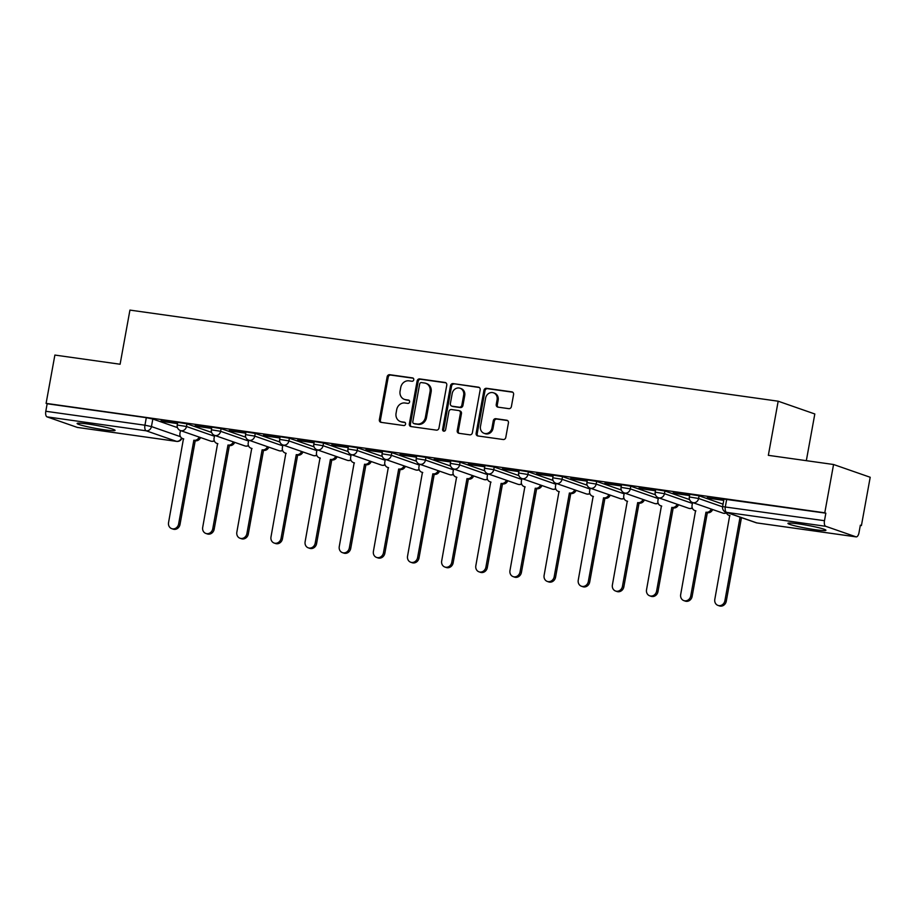 <?xml version="1.0" encoding="UTF-8"?>
<svg xmlns="http://www.w3.org/2000/svg" width="916" height="916" viewBox="0 0 916 916"><rect width="100%" height="100%" fill="white"/><g stroke="black" fill="none" stroke-linecap="round" stroke-linejoin="round"><path stroke-width="1.37" d="M413.757 379.796A1.706 1.511 -70.8 0 0 412.555 377.907L389.735 374.701A2.427 2.164 -70.8 0 0 387.147 376.785L379.361 419.677A2.427 2.164 -70.8 0 0 381.079 422.356L403.899 425.562A1.706 1.511 -70.8 0 0 404.506 422.23L401.551 421.818A7.775 6.916 -70.8 0 1 400.372 421.532A7.775 6.916 -70.8 0 1 396.067 413.219L396.708 409.647A7.775 6.916 -70.8 0 1 404.975 402.994L407.929 403.406A1.706 1.511 -70.8 0 0 408.536 400.074L405.582 399.651A7.775 6.916 -70.8 0 1 404.403 399.376A7.775 6.916 -70.8 0 1 400.086 391.063L400.739 387.491A7.775 6.916 -70.8 0 1 408.994 380.838L411.948 381.251A1.706 1.511 -70.8 0 0 413.757 379.796M87.764 424.005A19.305 1.534 -169.7 0 0 77.104 423.455A19.305 1.534 -169.7 0 0 104.424 429.81A19.305 1.534 -169.7 0 0 115.084 430.36A19.305 1.534 -169.7 0 0 87.764 424.005M798.592 523.895A19.305 1.534 -169.7 0 0 787.932 523.345A19.305 1.534 -169.7 0 0 815.263 529.711A19.305 1.534 -169.7 0 0 825.923 530.25A19.305 1.534 -169.7 0 0 798.592 523.895M508.804 408.662A2.427 2.164 -70.8 0 0 511.391 406.59L513.578 394.556A2.427 2.164 -70.8 0 0 511.861 391.865L486.51 388.304A2.427 2.164 -70.8 0 0 483.923 390.388L476.137 433.279A2.427 2.164 -70.8 0 0 477.854 435.959L503.193 439.52A2.427 2.164 -70.8 0 0 505.781 437.436L508.426 422.906A2.427 2.164 -70.8 0 0 506.708 420.226L495.854 418.692A2.427 2.164 -70.8 0 0 493.277 420.776L491.961 427.99A6.504 5.782 -70.8 0 1 484.083 433.314A6.504 5.782 -70.8 0 1 480.476 426.375L485.606 398.139A6.504 5.782 -70.8 0 1 493.484 392.804A6.504 5.782 -70.8 0 1 497.102 399.754L496.243 404.46A2.427 2.164 -70.8 0 0 497.96 407.139L508.804 408.662M46.098 403.372L54.88 355.065L120.099 364.236L129.935 310.1L778.176 401.208L768.341 455.332L833.56 464.504L824.778 512.8L46.098 403.372L47.163 403.75L45.8 411.273L144.946 425.207L151.449 426.57L180.475 436.68M446.768 385.167A2.427 2.164 -70.8 0 0 445.05 382.476L419.7 378.915A2.427 2.164 -70.8 0 0 417.124 380.999L409.326 423.89A2.427 2.164 -70.8 0 0 411.044 426.57L436.394 430.131A2.427 2.164 -70.8 0 0 438.97 428.047L446.768 385.167M453.099 383.609L478.45 387.17A2.427 2.164 -70.8 0 1 480.167 389.861L472.37 432.741A2.427 2.164 -70.8 0 1 469.793 434.825L458.95 433.302A2.427 2.164 -70.8 0 1 457.233 430.623L460.393 413.219A2.427 2.164 -70.8 0 0 458.676 410.54L451.474 409.532A2.427 2.164 -70.8 0 0 448.897 411.605L445.611 429.719A1.706 1.511 -70.8 0 1 442.6 429.295L450.523 385.693A2.427 2.164 -70.8 0 1 453.099 383.609L479.308 387.514M833.56 464.504L870.2 477.27L861.418 525.578L860.319 525.418M806.332 460.668L814.816 413.975L778.176 401.208M824.778 512.8L825.843 513.178L824.48 520.7A4.946 2.233 98 0 0 825.728 526.299L855.968 536.833A4.946 2.233 98 0 0 856.162 536.879A4.946 2.233 98 0 0 858.99 532.723L860.353 525.2L861.418 525.578M47.163 403.75L146.308 417.685L152.823 419.036L177.464 427.623M77.677 427.463A4.946 2.233 -82 0 1 77.482 427.451A4.946 2.233 -82 0 1 77.287 427.406L47.059 416.872A4.946 2.233 -82 0 1 45.8 411.273M211.688 428.07L195.097 425.734M245.831 432.867L229.24 430.531M279.964 437.665L263.384 435.329M314.108 442.462L297.528 440.127M348.252 447.26L331.661 444.924M382.396 452.057L365.805 449.722M416.528 456.855L399.949 454.519M450.672 461.653L434.092 459.317M484.816 466.45L468.225 464.114M518.96 471.248L502.369 468.923M553.104 476.045L536.513 473.721M587.236 480.843L570.657 478.518M621.38 485.64L604.789 483.316M655.524 490.438L638.933 488.114M689.668 495.235L673.077 492.911M723.8 500.033L707.221 497.709M699.08 495.808L698.599 498.476L689.347 496.976L689.828 494.308L699.08 495.808L723.056 504.166M664.936 491.01L664.455 493.678L655.203 492.178L655.696 489.51L664.936 491.01L689.576 499.598M630.792 486.213L630.311 488.881L621.059 487.381L621.552 484.713L630.792 486.213L655.444 494.8M596.659 481.415L596.167 484.083L586.927 482.583L587.408 479.915L596.659 481.415L621.3 490.003M562.516 476.618L562.035 479.286L552.783 477.786L553.264 475.118L562.516 476.618L587.156 485.205M528.372 471.82L527.891 474.488L518.639 472.988L519.132 470.32L528.372 471.82L553.012 480.408M494.228 467.023L493.747 469.69L484.495 468.19L484.988 465.523L494.228 467.023L518.88 475.61M460.095 462.225L459.603 464.893L450.363 463.393L450.844 460.725L460.095 462.225L484.736 470.813M425.951 457.428L425.471 460.095L416.219 458.595L416.7 455.928L425.951 457.428L450.592 466.015M391.808 452.63L391.327 455.298L382.075 453.798L382.567 451.13L391.808 452.63L416.448 461.217M357.664 447.832L357.183 450.5L347.931 449L348.424 446.332L357.664 447.832L382.315 456.42M323.531 443.035L323.039 445.703L313.799 444.203L314.28 441.523L323.531 443.035L348.172 451.622M289.387 438.226L288.906 440.905L279.655 439.405L280.136 436.726L289.387 438.226L314.028 446.813M255.243 433.428L254.763 436.108L245.511 434.608L246.003 431.928L255.243 433.428L279.884 442.016M221.1 428.631L220.619 431.31L211.367 429.81L211.859 427.131L221.1 428.631L245.751 437.218M186.967 423.833L186.475 426.512L177.235 425.013L177.715 422.333L186.967 423.833L211.607 432.421M177.544 423.272L160.964 420.936M160.907 421.268L177.486 423.593M825.843 513.178L723.972 499.106L722.61 506.628L824.48 520.7M195.039 426.066L211.63 428.39M229.183 430.864L245.774 433.188M263.327 435.661L279.907 437.985M297.471 440.459L314.051 442.783M331.603 445.256L348.195 447.58M365.747 450.054L382.338 452.378M399.891 454.851L416.471 457.176M434.035 459.649L450.615 461.973M468.168 464.446L484.759 466.771M502.311 469.244L518.903 471.568M536.455 474.041L553.035 476.366M570.599 478.839L587.179 481.175M604.732 483.637L621.323 485.972M638.876 488.434L655.467 490.77M673.02 493.232L689.599 495.567M707.163 498.029L723.743 500.365M404.403 399.376L405.467 399.742A7.775 6.916 -70.8 0 0 406.647 400.029L405.582 399.651M409.234 400.395L406.647 400.029M400.372 421.532L401.448 421.898A7.775 6.916 -70.8 0 0 402.616 422.184L401.551 421.818M405.204 422.551L402.616 422.184M413.265 378.228L390.8 375.079A2.427 2.164 -70.8 0 0 388.224 377.163L380.426 420.043A2.427 2.164 -70.8 0 0 381.285 422.39M445.909 382.819L420.765 379.293A2.427 2.164 -70.8 0 0 418.188 381.365L410.391 424.257A2.427 2.164 -70.8 0 0 411.25 426.604M421.463 382.579A1.706 1.511 -70.8 0 0 419.654 384.044L412.807 421.692A1.706 1.511 -70.8 0 0 414.009 423.57L417.124 424.005A7.775 6.916 -70.8 0 0 425.379 417.341L430.062 391.613A7.775 6.916 -70.8 0 0 425.745 383.3A7.775 6.916 -70.8 0 0 424.577 383.025L421.463 382.579M414.582 423.765A1.706 1.511 -70.8 0 0 415.074 423.936L414.009 423.57M425.745 383.3L426.81 383.678A7.775 6.916 -70.8 0 1 431.127 391.979L426.455 417.719A7.775 6.916 -70.8 0 1 418.188 424.371L415.074 423.936M459.042 410.631L460.107 410.998A2.427 2.164 -70.8 0 1 461.458 413.597L458.298 430.989A2.427 2.164 -70.8 0 0 459.156 433.337M454.176 383.987A2.427 2.164 -70.8 0 0 451.588 386.06L443.665 429.661A1.706 1.511 -70.8 0 0 444.123 431.184M463.668 395.174A6.504 5.782 -70.8 0 0 460.061 388.235A6.504 5.782 -70.8 0 0 452.183 393.559L450.374 403.509A2.427 2.164 -70.8 0 0 452.08 406.189L459.282 407.208A2.427 2.164 -70.8 0 0 461.859 405.124L463.668 395.174L464.744 395.552A6.504 5.782 -70.8 0 0 461.126 388.602L460.061 388.235M451.714 406.109L452.79 406.475A2.427 2.164 -70.8 0 0 453.157 406.567L452.08 406.189M464.744 395.552L462.935 405.49A2.427 2.164 -70.8 0 1 460.347 407.574L453.157 406.567M493.484 392.804L494.56 393.182A6.504 5.782 -70.8 0 1 498.167 400.12L497.308 404.826A2.427 2.164 -70.8 0 0 498.167 407.173M484.083 433.314L485.148 433.692A6.504 5.782 -70.8 0 0 493.037 428.356L491.961 427.99M507.556 420.559L496.93 419.07A2.427 2.164 -70.8 0 0 494.342 421.154L493.037 428.356M512.708 392.208L487.575 388.682A2.427 2.164 -70.8 0 0 484.999 390.754L477.202 433.646A2.427 2.164 -70.8 0 0 478.06 435.993M200.524 437.562A4.946 4.408 109.2 0 1 195.566 440.768L194.169 440.275A4.946 4.408 -70.8 0 0 199.138 437.069M214.436 436.245L186.475 426.512A4.946 4.408 109.2 0 1 180.475 430.566L179.96 433.302A4.946 4.408 -70.8 0 0 183.452 438.775L168.555 522.567A5.691 5.061 -70.8 0 0 171.716 528.646A5.691 5.061 -70.8 0 0 178.631 523.975L193.849 440.23M195.234 440.71L180.017 524.467A5.691 5.061 109.2 0 1 173.113 529.127L171.716 528.646M234.668 442.359A4.946 4.408 109.2 0 1 229.698 445.565L228.313 445.073A4.946 4.408 -70.8 0 0 233.282 441.867M214.596 435.363L214.092 438.1A4.946 4.408 -70.8 0 0 217.596 443.573L202.699 527.364A5.691 5.061 -70.8 0 0 205.86 533.444A5.691 5.061 -70.8 0 0 212.764 528.772L227.981 445.027M229.378 445.52L214.161 529.265A5.691 5.061 109.2 0 1 207.245 533.925L205.86 533.444M268.812 447.157A4.946 4.408 109.2 0 1 263.842 450.363L262.457 449.87A4.946 4.408 -70.8 0 0 267.426 446.665M282.712 445.84L254.763 436.108A4.946 4.408 109.2 0 1 248.751 440.161L248.236 442.897A4.946 4.408 -70.8 0 0 251.728 448.371L236.843 532.162A5.691 5.061 -70.8 0 0 240.003 538.242A5.691 5.061 -70.8 0 0 246.908 533.57L262.125 449.825M263.522 450.317L248.293 534.062A5.691 5.061 109.2 0 1 241.389 538.722L240.003 538.242M302.956 451.954A4.946 4.408 109.2 0 1 297.986 455.16L296.601 454.668A4.946 4.408 -70.8 0 0 301.559 451.462M316.856 450.638L288.906 440.905A4.946 4.408 109.2 0 1 282.895 444.958L282.38 447.695A4.946 4.408 -70.8 0 0 285.872 453.168L270.987 536.959A5.691 5.061 -70.8 0 0 274.147 543.039A5.691 5.061 -70.8 0 0 281.052 538.368L296.269 454.622M297.654 455.115L282.437 538.86A5.691 5.061 109.2 0 1 275.533 543.52L274.147 543.039M337.088 456.752A4.946 4.408 109.2 0 1 332.13 459.958L330.733 459.466A4.946 4.408 -70.8 0 0 335.703 456.26M317.016 449.756L316.524 452.493A4.946 4.408 -70.8 0 0 320.016 457.966L305.12 541.757A5.691 5.061 -70.8 0 0 308.28 547.837A5.691 5.061 -70.8 0 0 315.196 543.165L330.413 459.42M331.798 459.912L316.581 543.657A5.691 5.061 109.2 0 1 309.677 548.318L308.28 547.837M371.232 461.55A4.946 4.408 109.2 0 1 366.263 464.755L364.877 464.263A4.946 4.408 -70.8 0 0 369.846 461.057M385.132 460.244L357.183 450.5A4.946 4.408 109.2 0 1 351.171 454.554L350.656 457.29A4.946 4.408 -70.8 0 0 354.16 462.763L339.264 546.554A5.691 5.061 -70.8 0 0 342.424 552.634A5.691 5.061 -70.8 0 0 349.328 547.963L364.545 464.217M365.942 464.71L350.725 548.455A5.691 5.061 109.2 0 1 343.809 553.115L342.424 552.634M405.376 466.347A4.946 4.408 109.2 0 1 400.406 469.553L399.021 469.061A4.946 4.408 -70.8 0 0 403.99 465.855M419.276 465.042L391.327 455.298A4.946 4.408 109.2 0 1 385.315 459.351L384.8 462.088A4.946 4.408 -70.8 0 0 388.292 467.561L373.407 551.352A5.691 5.061 -70.8 0 0 376.568 557.432A5.691 5.061 -70.8 0 0 383.472 552.76L398.689 469.015M400.086 469.507L384.857 553.253A5.691 5.061 109.2 0 1 377.953 557.913L376.568 557.432M439.52 471.145A4.946 4.408 109.2 0 1 434.55 474.351L433.165 473.858A4.946 4.408 -70.8 0 0 438.123 470.652M419.436 464.149L418.944 466.885A4.946 4.408 -70.8 0 0 422.436 472.358L407.551 556.149A5.691 5.061 -70.8 0 0 410.712 562.229A5.691 5.061 -70.8 0 0 417.616 557.558L432.833 473.812M434.218 474.305L419.001 558.05A5.691 5.061 109.2 0 1 412.097 562.71L410.712 562.229M473.652 475.942A4.946 4.408 109.2 0 1 468.694 479.148L467.297 478.656A4.946 4.408 -70.8 0 0 472.267 475.45M487.564 474.637L459.603 464.893A4.946 4.408 109.2 0 1 453.603 468.946L453.088 471.683A4.946 4.408 -70.8 0 0 456.58 477.156L441.684 560.947A5.691 5.061 -70.8 0 0 444.844 567.027A5.691 5.061 -70.8 0 0 451.76 562.367L466.977 478.61M468.362 479.102L453.145 562.848A5.691 5.061 109.2 0 1 446.241 567.508L444.844 567.027M507.796 480.74A4.946 4.408 109.2 0 1 502.827 483.946L501.441 483.465A4.946 4.408 -70.8 0 0 506.411 480.259M521.696 479.434L493.747 469.69A4.946 4.408 109.2 0 1 487.736 473.744L487.22 476.48A4.946 4.408 -70.8 0 0 490.724 481.953L475.828 565.745A5.691 5.061 -70.8 0 0 478.988 571.824A5.691 5.061 -70.8 0 0 485.892 567.164L501.109 483.408M502.506 483.9L487.289 567.645A5.691 5.061 109.2 0 1 480.373 572.305L478.988 571.824M541.94 485.537A4.946 4.408 109.2 0 1 536.971 488.743L535.585 488.262A4.946 4.408 -70.8 0 0 540.555 485.056M555.84 484.232L527.891 474.488A4.946 4.408 109.2 0 1 521.88 478.541L521.364 481.278A4.946 4.408 -70.8 0 0 524.857 486.751L509.972 570.542A5.691 5.061 -70.8 0 0 513.132 576.622A5.691 5.061 -70.8 0 0 520.036 571.962L535.253 488.217M536.65 488.697L521.422 572.443A5.691 5.061 109.2 0 1 514.517 577.114L513.132 576.622M576.084 490.335A4.946 4.408 109.2 0 1 571.115 493.541L569.729 493.06A4.946 4.408 -70.8 0 0 574.687 489.854M589.984 489.03L562.035 479.286A4.946 4.408 109.2 0 1 556.023 483.339L555.508 486.075A4.946 4.408 -70.8 0 0 559 491.549L544.115 575.34A5.691 5.061 -70.8 0 0 547.276 581.42A5.691 5.061 -70.8 0 0 554.18 576.759L569.397 493.014M570.783 493.495L555.565 577.24A5.691 5.061 109.2 0 1 548.661 581.912L547.276 581.42M610.216 495.132A4.946 4.408 109.2 0 1 605.258 498.338L603.862 497.857A4.946 4.408 -70.8 0 0 608.831 494.651M590.144 488.136L589.652 490.873A4.946 4.408 -70.8 0 0 593.144 496.346L578.248 580.137A5.691 5.061 -70.8 0 0 581.408 586.217A5.691 5.061 -70.8 0 0 588.324 581.557L603.541 497.812M604.926 498.293L589.709 582.038A5.691 5.061 109.2 0 1 582.805 586.709L581.408 586.217M644.36 499.93A4.946 4.408 109.2 0 1 639.391 503.136L638.005 502.655A4.946 4.408 -70.8 0 0 642.975 499.449M658.272 498.625L630.311 488.881A4.946 4.408 109.2 0 1 624.311 492.934L623.785 495.671A4.946 4.408 -70.8 0 0 627.288 501.144L612.392 584.935A5.691 5.061 -70.8 0 0 615.552 591.015A5.691 5.061 -70.8 0 0 622.456 586.355L637.685 502.609M639.07 503.09L623.853 586.835A5.691 5.061 109.2 0 1 616.937 591.507L615.552 591.015M678.504 504.727A4.946 4.408 109.2 0 1 673.535 507.933L672.149 507.453A4.946 4.408 -70.8 0 0 677.119 504.247M692.404 503.422L664.455 493.678A4.946 4.408 109.2 0 1 658.444 497.743L657.928 500.468A4.946 4.408 -70.8 0 0 661.421 505.941L646.536 589.732A5.691 5.061 -70.8 0 0 649.696 595.812A5.691 5.061 -70.8 0 0 656.6 591.152L671.817 507.407M673.214 507.888L657.986 591.633A5.691 5.061 109.2 0 1 651.081 596.305L649.696 595.812M712.648 509.525A4.946 4.408 109.2 0 1 707.679 512.731L706.293 512.25A4.946 4.408 -70.8 0 0 711.251 509.044M692.565 502.529L692.072 505.266A4.946 4.408 -70.8 0 0 695.565 510.739L680.68 594.53A5.691 5.061 -70.8 0 0 683.84 600.61A5.691 5.061 -70.8 0 0 690.744 595.95L705.961 512.204M707.347 512.685L692.13 596.43A5.691 5.061 109.2 0 1 685.225 601.102L683.84 600.61M726.285 512.342A4.946 4.408 -70.8 0 0 729.708 515.536L714.812 599.327A5.691 5.061 -70.8 0 0 717.972 605.407A5.691 5.061 -70.8 0 0 724.888 600.747L740.071 517.151M741.468 517.632L726.274 601.228A5.691 5.061 109.2 0 1 719.369 605.9L717.972 605.407M825.728 526.299L726.594 512.365L756.822 522.91L855.968 536.833M152.823 419.036L151.449 426.57A4.946 4.408 -70.8 0 1 146.194 430.806L47.059 416.872M77.287 427.406L176.433 441.34L146.194 430.806A4.946 2.233 -82 0 1 144.946 425.207L146.308 417.685M689.347 496.976A4.946 4.946 0 0 0 692.588 502.541A4.946 4.408 109.2 0 0 698.599 498.476L722.575 506.834M586.927 482.583A4.946 4.946 0 0 0 590.167 488.136A4.946 4.408 109.2 0 0 596.167 484.083L624.128 493.827M416.219 458.595A4.946 4.946 0 0 0 419.459 464.149A4.946 4.408 109.2 0 0 425.471 460.095L453.42 469.839M313.799 444.203A4.946 4.946 0 0 0 317.039 449.756A4.946 4.408 109.2 0 0 323.039 445.703L351 455.447M211.367 429.81A4.946 4.946 0 0 0 214.607 435.363A4.946 4.408 109.2 0 0 220.619 431.31L248.568 441.043M214.264 440.676A4.946 4.408 109.2 0 1 211.447 441.283A4.946 4.408 -70.8 0 1 210.703 441.1A4.946 4.946 0 0 0 214.355 440.94M248.408 445.474A4.946 4.408 109.2 0 1 245.591 446.081A4.946 4.408 -70.8 0 1 244.847 445.897A4.946 4.946 0 0 0 248.499 445.737M282.54 450.271A4.946 4.408 109.2 0 1 279.735 450.878A4.946 4.408 -70.8 0 1 278.991 450.695A4.946 4.946 0 0 0 282.643 450.535M316.684 455.069A4.946 4.408 109.2 0 1 313.879 455.676A4.946 4.408 -70.8 0 1 313.123 455.492A4.946 4.946 0 0 0 316.787 455.332M350.828 459.866A4.946 4.408 109.2 0 1 348.011 460.473A4.946 4.408 -70.8 0 1 347.267 460.29A4.946 4.946 0 0 0 350.92 460.141M384.972 464.664A4.946 4.408 109.2 0 1 382.155 465.271A4.946 4.408 -70.8 0 1 381.411 465.088A4.946 4.946 0 0 0 385.064 464.939M419.104 469.461A4.946 4.408 109.2 0 1 416.299 470.068A4.946 4.408 -70.8 0 1 415.555 469.885A4.946 4.946 0 0 0 419.207 469.736M453.248 474.259A4.946 4.408 109.2 0 1 450.443 474.866A4.946 4.408 -70.8 0 1 449.687 474.683A4.946 4.946 0 0 0 453.351 474.534M487.392 479.057A4.946 4.408 109.2 0 1 484.575 479.663A4.946 4.408 -70.8 0 1 483.831 479.492A4.946 4.946 0 0 0 487.495 479.331M521.536 483.854A4.946 4.408 109.2 0 1 518.719 484.461A4.946 4.408 -70.8 0 1 517.975 484.289A4.946 4.946 0 0 0 521.628 484.129M555.668 488.652A4.946 4.408 109.2 0 1 552.863 489.259A4.946 4.408 -70.8 0 1 552.119 489.087A4.946 4.946 0 0 0 555.772 488.926M589.812 493.449A4.946 4.408 109.2 0 1 587.007 494.056A4.946 4.408 -70.8 0 1 586.251 493.884A4.946 4.946 0 0 0 589.915 493.724M623.956 498.247A4.946 4.408 109.2 0 1 621.14 498.854A4.946 4.408 -70.8 0 1 620.395 498.682A4.946 4.946 0 0 0 624.059 498.522M658.1 503.044A4.946 4.408 109.2 0 1 655.284 503.651A4.946 4.408 -70.8 0 1 654.539 503.479A4.946 4.946 0 0 0 658.192 503.319M692.233 507.842A4.946 4.408 109.2 0 1 689.427 508.449A4.946 4.408 -70.8 0 1 688.683 508.277A4.946 4.946 0 0 0 692.336 508.117M726.377 512.639A4.946 4.408 109.2 0 1 723.571 513.246A4.946 4.408 -70.8 0 1 722.816 513.075A4.946 4.946 0 0 0 726.48 512.914M726.709 499.243L725.335 506.766A4.946 2.233 -82 0 0 726.594 512.365A4.946 4.408 109.2 0 1 725.85 512.193L756.078 522.727A4.946 4.946 0 0 0 757.017 522.956A4.946 2.233 98 0 0 757.223 522.956M856.162 536.879L757.017 522.956A4.946 2.233 98 0 1 756.822 522.91A4.946 4.408 109.2 0 1 756.078 522.727M181.483 437.894A4.946 4.408 -70.8 0 1 176.433 441.34A4.946 2.233 98 0 0 176.616 441.386A4.946 2.233 98 0 0 176.96 441.375M380.426 420.043L379.361 419.677M388.224 377.163L387.147 376.785M390.8 375.079L389.735 374.701M410.391 424.257L409.326 423.89M418.188 381.365L417.124 380.999M420.765 379.293L419.7 378.915M445.76 382.728L445.05 382.476M418.188 424.371L417.124 424.005M426.455 417.719L425.379 417.341M431.127 391.979L430.062 391.613M479.16 387.422L478.45 387.17M458.298 430.989L457.233 430.623M461.458 413.597L460.393 413.219M443.665 429.661L442.6 429.295M451.588 386.06L450.523 385.693M460.347 407.574L459.282 407.208M462.935 405.49L461.859 405.124M497.308 404.826L496.243 404.46M498.167 400.12L497.102 399.754M494.342 421.154L493.277 420.776M496.93 419.07L495.854 418.692M507.418 420.467L506.708 420.226M477.202 433.646L476.137 433.279M484.999 390.754L483.923 390.388M487.575 388.682L486.51 388.304M512.571 392.117L511.861 391.865M195.566 440.768L194.169 440.275M180.017 524.467L178.631 523.975M229.698 445.565L228.313 445.073M214.161 529.265L212.764 528.772M263.842 450.363L262.457 449.87M248.293 534.062L246.908 533.57M297.986 455.16L296.601 454.668M282.437 538.86L281.052 538.368M332.13 459.958L330.733 459.466M316.581 543.657L315.196 543.165M366.263 464.755L364.877 464.263M350.725 548.455L349.328 547.963M400.406 469.553L399.021 469.061M384.857 553.253L383.472 552.76M434.55 474.351L433.165 473.858M419.001 558.05L417.616 557.558M468.694 479.148L467.297 478.656M453.145 562.848L451.76 562.367M502.827 483.946L501.441 483.465M487.289 567.645L485.892 567.164M536.971 488.743L535.585 488.262M521.422 572.443L520.036 571.962M571.115 493.541L569.729 493.06M555.565 577.24L554.18 576.759M605.258 498.338L603.862 497.857M589.709 582.038L588.324 581.557M639.391 503.136L638.005 502.655M623.853 586.835L622.456 586.355M673.535 507.933L672.149 507.453M657.986 591.633L656.6 591.152M707.679 512.731L706.293 512.25M692.13 596.43L690.744 595.95M726.274 601.228L724.888 600.747M177.235 425.013A4.946 4.946 0 0 0 180.475 430.566L210.703 441.1M244.847 445.897L214.607 435.363M245.511 434.608A4.946 4.946 0 0 0 248.751 440.161L278.991 450.695M279.655 439.405A4.946 4.946 0 0 0 282.895 444.958L313.123 455.492M347.267 460.29L317.039 449.756M347.931 449A4.946 4.946 0 0 0 351.171 454.554L381.411 465.088M382.075 453.798A4.946 4.946 0 0 0 385.315 459.351L415.555 469.885M449.687 474.683L419.459 464.149M450.363 463.393A4.946 4.946 0 0 0 453.603 468.946L483.831 479.492M484.495 468.19A4.946 4.946 0 0 0 487.736 473.744L517.975 484.289M518.639 472.988A4.946 4.946 0 0 0 521.88 478.541L552.119 489.087M552.783 477.786A4.946 4.946 0 0 0 556.023 483.339L586.251 493.884M620.395 498.682L590.167 488.136M621.059 487.381A4.946 4.946 0 0 0 624.311 492.934L654.539 503.479M655.203 492.178A4.946 4.946 0 0 0 658.444 497.743L688.683 508.277M722.816 513.075L692.588 502.541M722.61 506.628A4.946 4.946 0 0 0 725.85 512.193M77.482 427.451L176.616 441.386A4.946 4.946 0 0 0 181.941 438.226M414.822 423.879L413.757 423.501M183.75 438.959L182.708 438.592M217.894 443.756L216.84 443.39M252.037 448.554L250.984 448.187M286.181 453.351L285.128 452.985M320.314 458.149L319.272 457.782M354.458 462.946L353.404 462.58M388.602 467.744L387.548 467.378M422.745 472.541L421.692 472.175M456.878 477.339L455.836 476.973M491.022 482.137L489.968 481.77M525.166 486.934L524.112 486.568M559.31 491.732L558.256 491.365M593.442 496.529L592.4 496.163M627.586 501.327L626.533 500.96M661.73 506.124L660.676 505.758M695.874 510.922L694.82 510.555M730.006 515.719L728.964 515.353"/></g></svg>
